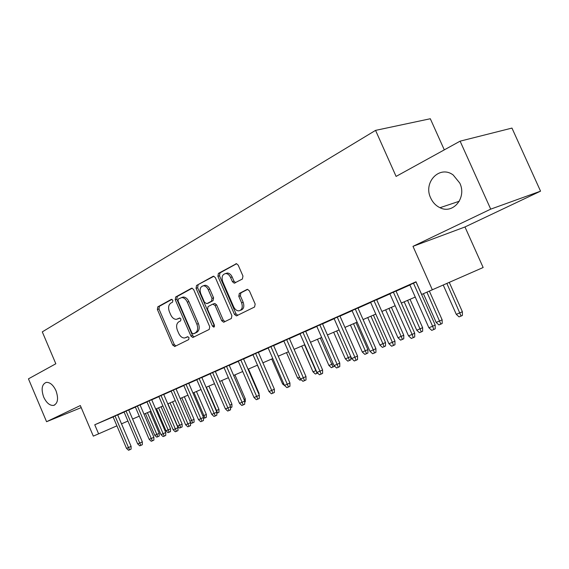 <?xml version="1.0" encoding="UTF-8"?>
<svg xmlns="http://www.w3.org/2000/svg" width="569" height="569" viewBox="0 0 569 569"><rect width="100%" height="100%" fill="white"/><g stroke="black" fill="none" stroke-linecap="round" stroke-linejoin="round"><path stroke-width="0.85" d="M172.862 300.268L171.347 299.365L157.791 306.84L157.385 309.508L172.72 345.099L174.854 346.443L188.709 339.586L189.029 337.716L187.727 336.699L184.626 337.986C182.201 338.036 180.238 336.492 178.716 333.363L177.428 330.361C175.999 326.357 176.468 323.505 178.83 321.798L180.629 320.866L180.935 318.974L179.69 317.971L176.362 319.344C174.036 319.309 172.144 317.794 170.707 314.778L169.413 311.791C167.99 307.786 168.445 304.906 170.778 303.149L172.556 302.175L172.862 300.268M430.726 198.055C432.796 202.521 435.875 205.736 439.986 207.706C453.002 214.577 467.028 197.735 459.795 183.104L453.209 175.01C439.624 164.683 422.859 182.507 430.726 198.055M43.685 397.07C46.459 402.916 49.759 405.697 53.571 405.42C57.867 403.492 58.671 398.599 55.997 390.739C53.266 384.993 50.022 382.204 46.281 382.375C41.843 384.224 40.982 389.125 43.685 397.07M242.387 279.03L242.963 276.065L238.205 265.161L236.448 263.682L218.418 273.397L217.899 276.306L234.449 314.387L236.405 315.895L254.578 307.004L255.168 304.074L249.414 290.873L247.522 289.358L246.953 289.493L239.343 293.433L238.788 296.342L241.605 302.815C242.999 307.296 242.088 309.977 238.866 310.866C236.69 310.823 234.954 309.479 233.667 306.833L222.749 281.705C221.32 276.947 222.351 274.222 225.829 273.533C227.828 273.725 229.414 275.047 230.573 277.48L232.415 281.698L234.236 283.184L242.387 279.03M490.713 209.143L460.108 141.162L396.095 176.411L375.561 130.379L42.291 331.876L55.826 363.769L28.45 378.847L46.566 421.707L80.336 405.548L93.316 436.124L98.608 433.841L94.753 424.78L416.01 281.769L421.657 294.465L483.152 267.508L464.973 226.967L540.55 191.163L490.713 209.143L412.987 246.341L432.362 289.849M193.659 289.6L191.931 288.163L191.412 288.298L175.679 296.975L175.238 299.714L190.928 336.037L192.806 337.495L209.228 329.437L209.719 326.684L193.659 289.6M196.533 285.474L213.041 276.363L213.638 276.221L215.388 277.686L231.882 315.66L231.341 318.498L223.638 322.225L221.704 320.724L215.082 305.475L212.763 304.123L208.062 306.57L207.571 309.365L214.392 325.119L213.773 327.132L212.429 326.094L196.056 288.291L196.533 285.474L213.887 276.257M460.108 141.162L511.965 128.082L540.55 191.163M46.566 421.707L81.211 407.617M117.662 414.837L113.089 416.864M128.694 409.929L124.056 411.984M140.038 404.886L135.337 406.963M151.695 399.701L146.93 401.806M163.687 394.367L158.851 396.508M176.034 388.876L171.127 391.045M188.737 383.221L183.759 385.426M201.824 377.403L196.767 379.644M215.302 371.408L210.174 373.677M229.2 365.227L223.994 367.531M243.532 358.847L238.247 361.194M258.319 352.268L252.949 354.658M273.582 345.483L268.127 347.908M289.351 338.47L283.81 340.931M305.645 331.222L300.005 333.726M322.488 323.725L316.755 326.272M339.913 315.973L334.088 318.569M357.958 307.95L352.026 310.589M376.642 299.635L370.604 302.324M396.003 291.022L389.857 293.753M94.753 424.78L113.117 416.935M117.712 414.95L124.113 412.105M128.743 410.043L135.386 407.091M140.088 405L146.98 401.934M151.745 399.815L158.907 396.629M163.737 394.481L171.184 391.173M176.084 388.997L183.815 385.554M188.787 383.342L196.824 379.772M201.874 377.524L210.231 373.812M215.359 371.529L224.051 367.666M229.257 365.348L238.304 361.329M243.589 358.975L253.006 354.786M258.376 352.403L268.191 348.036M273.639 345.611L283.867 341.066M289.408 338.605L300.069 333.861M305.702 331.357L316.819 326.414M322.552 323.868L334.152 318.704M339.978 316.115L352.09 310.731M358.015 308.092L370.668 302.466M376.706 299.785L389.929 293.903M396.074 291.172L409.9 285.026M416.11 281.989L409.829 284.87M444.297 149.867L430.313 118.743L375.561 130.379M121.503 423.841L127.933 421.06M132.591 419.054L139.27 416.167M143.993 414.132L150.92 411.138M155.714 409.075L162.912 405.967M167.77 403.869L175.245 400.64M180.174 398.513L187.948 395.163M192.948 393.001L201.028 389.516M206.099 387.325L214.506 383.698M219.655 381.472L228.397 377.702M233.624 375.448L242.721 371.521M248.034 369.224L257.508 365.142M262.899 362.809L272.764 358.555M278.248 356.187L288.533 351.749M294.102 349.345L304.82 344.722M310.482 342.275L321.663 337.453M327.417 334.963L339.081 329.928M344.942 327.403L357.119 322.146M363.079 319.572L375.803 314.081M381.87 311.463L395.163 305.724M401.344 303.057L415.242 297.061M98.608 433.841L116.915 425.84M412.987 246.341L464.973 226.967M178.353 318.725L177.613 318.989M179.989 318.007L179.178 318.434M186.639 337.303L185.679 337.673M187.976 336.713L187.229 337.083M172.002 299.344L159.363 306.307L158.957 308.967L174.263 344.508L175.864 345.945M192.215 288.199L177.258 296.449L176.817 299.18L192.486 335.447L194.136 336.905M178.346 299.01L178.033 300.923L191.838 332.879L193.147 333.896L195.338 332.858C197.784 331.158 198.289 328.256 196.846 324.166L187.322 302.146C185.914 299.209 184.064 297.679 181.767 297.559L178.346 299.01M194.811 333.292L193.389 333.825M181.831 297.431L183.339 297.025C185.643 297.146 187.493 298.675 188.894 301.606L198.403 323.583C199.847 327.673 199.342 330.568 196.888 332.268L194.939 333.242M214.072 303.704L214.812 303.441L216.654 304.913L223.261 320.141L225.004 321.634M198.112 284.948L197.635 287.765L214.556 326.272M208.233 289.671C207.059 287.224 205.487 285.923 203.524 285.78C200.302 286.52 199.385 289.159 200.779 293.696L204.52 302.331L206.81 303.668L211.504 301.207L212.009 298.376L208.233 289.671L209.805 289.137C208.638 286.691 207.066 285.396 205.103 285.254L203.389 285.78M208.083 303.22L206.81 303.668M209.805 289.137L213.581 297.829L213.069 300.652L208.375 303.113M225.53 273.533L227.415 273.006C229.414 273.205 230.993 274.521 232.159 276.954L233.987 281.164L235.609 282.629M240.538 310.276C243.674 309.323 244.549 306.641 243.169 302.246L241.605 302.815M247.7 289.365L240.915 292.871L240.353 295.78L243.169 302.246M236.654 263.71L220.004 272.885L219.478 275.787L236.007 313.803L237.785 315.311M159.22 433.336L159.206 436.067L157.841 436.7L156.724 437.141L154.747 435.285L159.22 433.336L149.903 411.579M157.841 436.7L147.414 412.653M154.747 435.285L145.429 413.507M115.023 415.953L128.494 447.554L131.098 446.345L131.083 449.147L129.632 449.823L128.494 447.554L126.503 448.344L113.067 416.821M131.098 446.345L117.648 414.801M129.632 449.823L128.53 450.257L126.503 448.344M170.529 428.798L170.522 431.565L169.142 432.205L167.997 432.66L165.999 430.776L170.529 428.798L161.077 406.757M169.142 432.205L158.573 407.838M165.999 430.776L156.546 408.713M182.144 424.14L182.137 426.942L180.757 427.582L179.584 428.052L177.549 426.138L182.144 424.14L172.549 401.806M180.757 427.582L170.046 402.888M177.549 426.138L167.955 403.791M189.918 421.181L194.079 419.353L184.342 396.721M194.079 419.353L194.072 422.191L192.692 422.838L181.824 397.802M192.692 422.838L191.483 423.315L190.402 422.305M202.856 415.996L206.341 414.438L196.454 391.486M206.341 414.438L206.341 417.312L204.954 417.959L193.937 392.574M204.954 417.959L203.482 418.236M126.048 411.046L139.718 443.073L142.335 441.864L142.321 444.702L140.87 445.378L139.718 443.073L137.677 443.891L124.042 411.942M142.335 441.864L128.679 409.886M140.87 445.378L139.732 445.826L137.677 443.891M137.378 406.003L151.262 438.471L153.879 437.255L153.872 440.136L152.414 440.811L151.262 438.471L149.156 439.311L135.315 406.92M153.879 437.255L140.017 404.844M152.414 440.811L151.247 441.274L149.156 439.311M149.028 400.818L163.132 433.734L165.757 432.518L165.743 435.434L164.285 436.117L163.132 433.734L160.97 434.602L146.909 401.764M165.757 432.518L151.674 399.651M164.285 436.117L163.083 436.594L160.97 434.602M161.013 395.483L175.337 428.87L177.976 427.639L177.962 430.605L176.504 431.288L175.337 428.87L173.118 429.751L158.836 396.458M177.976 427.639L163.673 394.317M176.504 431.288L175.266 431.779L173.118 429.751M216.17 410.654L218.958 409.374L208.915 386.109M218.958 409.374L218.951 412.29L217.571 412.938L206.398 387.197M217.571 412.938L216.81 413.243M173.353 390L187.905 423.855L190.544 422.625L190.537 425.626L189.072 426.316L187.905 423.855L185.615 424.773L171.105 390.995M190.544 422.625L176.013 388.826M189.072 426.316L187.798 426.821L185.615 424.773M229.883 405.128L231.932 404.175L221.725 380.583M231.932 404.175L231.924 407.127L230.545 407.781M186.049 384.345L200.843 418.699L203.482 417.461L203.474 420.512L202.009 421.202L200.843 418.699L198.481 419.638L183.737 385.377M203.482 417.461L188.716 383.172M202.009 421.202L200.701 421.714L198.481 419.638M244.009 399.41L245.282 398.819L234.912 374.893M245.282 398.819L245.282 401.814L244.706 402.084M199.129 378.527L214.164 413.386L216.81 412.141L216.81 415.235L215.338 415.925L214.164 413.386L211.739 414.353L196.746 379.587M216.81 412.141L201.796 377.347M215.338 415.925L213.987 416.465L211.739 414.353M258.575 393.513L259.023 393.3L248.489 369.032M259.023 393.3L259.023 394.545M212.607 372.531L227.899 407.909L230.545 406.664L230.545 409.801L229.072 410.498L227.899 407.909L225.395 408.905L210.153 373.627M230.545 406.664L215.281 371.351M229.072 410.498L227.678 411.046L225.395 408.905M268.326 390.035L257.401 365.184M226.505 366.351L242.053 402.262L244.706 401.017L244.706 404.203L243.233 404.893L242.053 402.262L239.471 403.293L223.973 367.474M244.706 401.017L229.172 365.163M243.233 404.893L241.797 405.462L239.471 403.293M285.183 386.045L282.622 384.011L271.726 359.003M282.622 384.011L283.675 383.591M240.836 359.978L256.655 396.437L259.308 395.192L259.308 398.421L257.835 399.118L256.655 396.437L253.994 397.496L238.219 361.137M259.308 395.192L243.504 358.79M257.835 399.118L256.356 399.708L253.994 397.496M301.172 379.687L299.906 380.184L297.58 378.015L286.499 352.624M297.58 378.015L299.635 377.19M255.623 353.399L271.726 390.426L274.372 389.175L274.372 392.461L272.907 393.165L271.726 390.426L268.973 391.522L252.921 354.594M274.372 389.175L258.29 352.211M272.907 393.165L271.377 393.769L268.973 391.522M317.651 373.072L315.375 374.032L313.007 371.834L315.831 370.696L304.522 344.85M316.947 373.406L316.122 370.561M313.007 371.834L301.726 346.052M270.887 346.606L287.281 384.224L289.927 382.973L289.934 386.308L288.462 387.012L287.281 384.224L284.443 385.355L268.106 347.844M289.927 382.973L273.554 345.419M288.462 387.012L286.883 387.631L284.443 385.355M334.323 365.888L334.323 366.386L331.329 367.688L328.918 365.447L331.841 364.281L320.326 338.029M332.95 367.041L331.841 364.281L333.149 363.655M328.918 365.447L317.445 339.266M286.655 339.586L303.348 377.816L305.994 376.557L306.001 379.95L304.536 380.654L303.348 377.816L300.418 378.982L283.782 340.867M305.994 376.557L289.322 338.399M304.536 380.654L302.9 381.301L300.418 378.982M350.831 356.656L350.845 359.807L349.48 360.469L347.801 361.137L345.355 358.861L348.37 357.652L336.649 330.98M349.48 360.469L348.37 357.652L350.767 356.507M345.355 358.861L333.669 332.268M302.95 332.339L319.963 371.194L322.595 369.935L322.602 373.385L321.144 374.082L319.963 371.194L316.926 372.396L299.977 333.662M322.595 369.935L305.61 331.151M321.144 374.082L319.458 374.751L316.926 372.396M367.894 349.629L367.915 353.022L366.55 353.676L364.814 354.366L362.325 352.055L367.894 349.629L355.995 322.63M366.55 353.676L353.505 323.704M362.325 352.055L350.426 325.034M319.806 324.842L337.133 364.338L339.764 363.086L339.778 366.592L338.32 367.29L337.133 364.338L334.003 365.59L316.727 326.208M339.764 363.086L322.459 323.661M338.32 367.29L336.578 367.979L334.003 365.59M385.526 342.559L385.547 346.002L384.196 346.656L382.404 347.367L379.864 345.02L385.526 342.559L373.406 315.119M384.196 346.656L370.924 316.186M379.864 345.02L367.745 317.559M337.239 317.082L354.907 357.254L357.524 355.995L357.538 359.565L356.087 360.262L354.907 357.254L351.663 358.548L334.06 318.498M357.524 355.995L339.885 315.902M356.087 360.262L354.281 360.981L351.663 358.548M403.762 335.248L403.784 338.747L402.439 339.401L400.583 340.134L398.001 337.751L403.762 335.248L391.408 307.345M402.439 339.401L388.94 308.412M398.001 337.751L385.647 309.835M355.291 309.052L373.307 349.914L375.91 348.662L375.931 352.289L374.487 352.986L373.307 349.914L369.95 351.258L351.998 310.518M375.91 348.662L357.922 307.879M374.487 352.986L372.617 353.726L369.95 351.258M422.625 327.68L422.653 331.236L421.316 331.891L419.396 332.652L416.764 330.226L422.625 327.68L410.029 299.308M421.316 331.891L407.575 300.368M416.764 330.226L404.175 301.84M373.989 300.731L392.368 342.31L394.957 341.059L394.978 344.75L393.542 345.454L392.368 342.31L388.89 343.704L370.575 302.253M394.957 341.059L376.607 299.564M393.542 345.454L391.607 346.215L388.89 343.704M442.149 319.849L442.184 323.469L440.854 324.117L438.87 324.906L436.188 322.438L442.149 319.849L429.375 291.136M440.854 324.117L426.935 292.189M436.188 322.438L423.414 293.711M393.371 292.11L412.127 334.43L414.701 333.185L414.73 336.94L413.3 337.637L412.127 334.43L408.521 335.874L389.829 293.682M414.701 333.185L395.974 290.951M413.3 337.637L411.295 338.434L408.521 335.874M462.377 311.734L462.412 315.418L461.096 316.065L459.041 316.883L456.31 314.373L462.377 311.734L449.29 282.402M461.096 316.065L446.878 283.462M456.31 314.373L443.244 285.062M413.471 283.163L432.625 326.257L435.178 325.013L435.207 328.839L433.791 329.536L432.625 326.257L428.884 327.751L409.801 284.799M435.178 325.013L416.053 282.018M433.791 329.536L431.707 330.361L428.884 327.751M174.263 344.508L172.72 345.099M158.957 308.967L157.385 309.508M159.363 306.307L157.791 306.84M192.486 335.447L190.928 336.037M176.817 299.18L175.238 299.714M177.258 296.449L175.679 296.975M191.781 288.177L191.412 288.298M196.888 332.268L195.338 332.858M198.403 323.583L196.846 324.166M188.894 301.606L187.322 302.146M213.446 276.235L213.041 276.363M223.261 320.141L221.704 320.724M216.654 304.913L215.082 305.475M213.987 325.504L212.429 326.094M197.635 287.765L196.056 288.291M213.069 300.652L211.504 301.207M213.581 297.829L212.009 298.376M233.987 281.164L232.415 281.698M232.159 276.954L230.573 277.48M240.353 295.78L238.788 296.342M240.915 292.871L239.343 293.433M236.007 313.803L234.449 314.387M219.478 275.787L217.899 276.306M220.004 272.885L218.418 273.397M236.213 263.689L235.765 263.831M459.29 201.248L439.986 207.706M54.809 404.929L53.571 405.42M175.067 346.336L174.555 346.535M193.396 337.268L192.806 337.495M183.339 297.025L181.767 297.559M224.385 321.94L223.638 322.225M214.812 303.441L213.24 303.995M214.15 326.99L213.773 327.132M205.103 285.254L203.524 285.78M235.139 282.878L234.236 283.184M227.415 273.006L225.829 273.533M237.23 315.589L236.405 315.895"/></g></svg>
